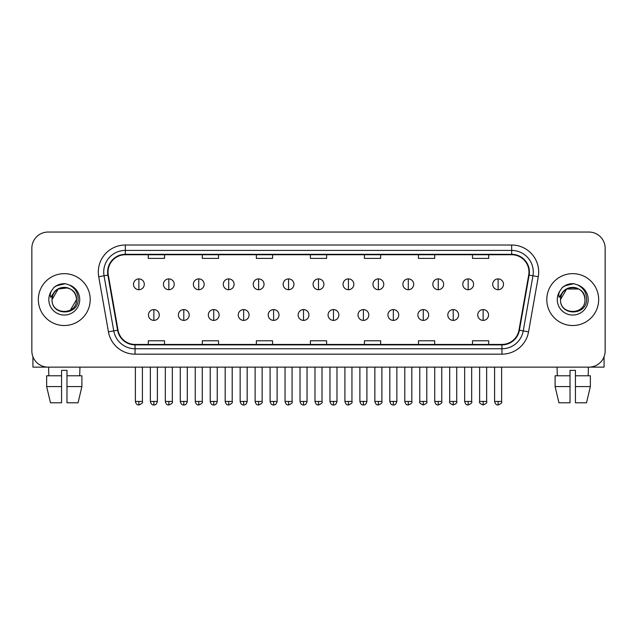 <?xml version="1.0" encoding="UTF-8"?>
<svg xmlns="http://www.w3.org/2000/svg" width="637" height="637" viewBox="0 0 637 637"><rect width="100%" height="100%" fill="white"/><g stroke="black" fill="none" stroke-linecap="round" stroke-linejoin="round"><path stroke-width="0.96" d="M38.331 299.589A25.934 25.934 0 0 0 64.273 325.523A25.934 25.934 0 0 0 90.207 299.589A25.934 25.934 0 0 0 64.273 273.655A25.934 25.934 0 0 0 38.331 299.589A25.934 25.934 0 0 0 64.273 325.523A25.934 25.934 0 0 0 90.207 299.589A25.934 25.934 0 0 0 64.273 273.655A25.934 25.934 0 0 0 38.331 299.589M546.793 299.589A25.934 25.934 0 0 0 572.727 325.523A25.934 25.934 0 0 0 598.669 299.589A25.934 25.934 0 0 0 572.727 273.655A25.934 25.934 0 0 0 546.793 299.589A25.934 25.934 0 0 0 572.727 325.523A25.934 25.934 0 0 0 598.669 299.589A25.934 25.934 0 0 0 572.727 273.655A25.934 25.934 0 0 0 546.793 299.589M108.035 272.031A17.295 17.295 0 0 1 125.33 254.736L511.67 254.736A17.295 17.295 0 0 1 528.702 275.033L518.98 330.149A17.295 17.295 0 0 1 501.956 344.434L135.044 344.434A17.295 17.295 0 0 1 118.02 330.149L108.298 275.033A17.295 17.295 0 0 1 108.035 272.031M107.605 272.031A17.725 17.725 0 0 0 107.876 275.112L117.59 330.221A17.725 17.725 0 0 0 135.044 344.872L501.956 344.872A17.725 17.725 0 0 0 519.41 330.221L529.124 275.112A17.725 17.725 0 0 0 511.67 254.306L125.33 254.306A17.725 17.725 0 0 0 107.605 272.031M98.719 276.721A27.017 27.017 0 0 1 125.33 245.014L511.67 245.014A27.017 27.017 0 0 1 538.281 276.721L528.559 331.837A27.017 27.017 0 0 1 501.956 354.164L135.044 354.164A27.017 27.017 0 0 1 108.441 331.837L98.719 276.721L104.046 275.781A21.61 21.61 0 0 1 125.33 250.421L511.67 250.421A21.61 21.61 0 0 1 532.954 275.781L523.24 330.898A21.61 21.61 0 0 1 501.956 348.757L135.044 348.757A21.61 21.61 0 0 1 113.76 330.898L104.046 275.781A21.61 21.61 0 0 1 103.712 272.031M605.15 248.255A16.212 16.212 0 0 0 588.938 232.043L48.062 232.043A16.212 16.212 0 0 0 31.85 248.255L31.85 350.923A16.212 16.212 0 0 0 48.062 367.127L588.938 367.127A16.212 16.212 0 0 0 605.15 350.923L605.15 248.255L605.15 350.923M519.41 330.221L523.24 330.898L532.954 275.781L538.281 276.721M310.394 254.736L310.394 258.399L326.606 258.399L326.606 254.736M256.361 254.736L256.361 258.399L272.572 258.399L272.572 254.736M202.327 254.736L202.327 258.399L218.539 258.399L218.539 254.736M148.294 254.736L148.294 258.399L164.505 258.399L164.505 254.736M364.428 254.736L364.428 258.399L380.639 258.399L380.639 254.736M418.461 254.736L418.461 258.399L434.673 258.399L434.673 254.736M472.495 254.736L472.495 258.399L488.706 258.399L488.706 254.736M326.606 344.434L326.606 340.779L310.394 340.779L310.394 344.434M272.572 344.434L272.572 340.779L256.361 340.779L256.361 344.434M218.539 344.434L218.539 340.779L202.327 340.779L202.327 344.434M164.505 344.434L164.505 340.779L148.294 340.779L148.294 344.434M380.639 344.434L380.639 340.779L364.428 340.779L364.428 344.434M434.673 344.434L434.673 340.779L418.461 340.779L418.461 344.434M488.706 344.434L488.706 340.779L472.495 340.779L472.495 344.434M31.85 248.255L31.85 350.923M588.938 232.043L48.062 232.043M48.062 367.127L588.938 367.127M138.89 278.895A5.407 5.407 0 0 0 133.491 284.293A5.407 5.407 0 0 0 138.89 289.7A5.407 5.407 0 0 0 144.296 284.293A5.407 5.407 0 0 0 138.89 278.895L138.89 289.7A5.407 5.407 0 0 0 144.296 284.293A5.407 5.407 0 0 0 138.89 278.895M153.859 309.582A5.407 5.407 0 0 0 148.453 314.989A5.407 5.407 0 0 0 153.859 320.395A5.407 5.407 0 0 0 159.266 314.989A5.407 5.407 0 0 0 153.859 309.582L153.859 320.395A5.407 5.407 0 0 0 159.266 314.989A5.407 5.407 0 0 0 153.859 309.582M168.829 278.895A5.407 5.407 0 0 0 163.422 284.293A5.407 5.407 0 0 0 168.829 289.7A5.407 5.407 0 0 0 174.227 284.293A5.407 5.407 0 0 0 168.829 278.895L168.829 289.7A5.407 5.407 0 0 0 174.227 284.293A5.407 5.407 0 0 0 168.829 278.895M198.76 278.895A5.407 5.407 0 0 0 193.361 284.293A5.407 5.407 0 0 0 198.76 289.7A5.407 5.407 0 0 0 204.166 284.293A5.407 5.407 0 0 0 198.76 278.895L198.76 289.7A5.407 5.407 0 0 0 204.166 284.293A5.407 5.407 0 0 0 198.76 278.895M228.699 278.895A5.407 5.407 0 0 0 223.292 284.293A5.407 5.407 0 0 0 228.699 289.7A5.407 5.407 0 0 0 234.097 284.293A5.407 5.407 0 0 0 228.699 278.895L228.699 289.7A5.407 5.407 0 0 0 234.097 284.293A5.407 5.407 0 0 0 228.699 278.895M258.63 278.895A5.407 5.407 0 0 0 253.223 284.293A5.407 5.407 0 0 0 258.63 289.7A5.407 5.407 0 0 0 264.037 284.293A5.407 5.407 0 0 0 258.63 278.895L258.63 289.7A5.407 5.407 0 0 0 264.037 284.293A5.407 5.407 0 0 0 258.63 278.895M183.79 309.582A5.407 5.407 0 0 0 178.392 314.989A5.407 5.407 0 0 0 183.79 320.395A5.407 5.407 0 0 0 189.197 314.989A5.407 5.407 0 0 0 183.79 309.582L183.79 320.395A5.407 5.407 0 0 0 189.197 314.989A5.407 5.407 0 0 0 183.79 309.582M213.729 309.582A5.407 5.407 0 0 0 208.323 314.989A5.407 5.407 0 0 0 213.729 320.395A5.407 5.407 0 0 0 219.128 314.989A5.407 5.407 0 0 0 213.729 309.582L213.729 320.395A5.407 5.407 0 0 0 219.128 314.989A5.407 5.407 0 0 0 213.729 309.582M243.66 309.582A5.407 5.407 0 0 0 238.262 314.989A5.407 5.407 0 0 0 243.66 320.395A5.407 5.407 0 0 0 249.067 314.989A5.407 5.407 0 0 0 243.66 309.582L243.66 320.395A5.407 5.407 0 0 0 249.067 314.989A5.407 5.407 0 0 0 243.66 309.582M52.624 295.918L52.043 299.589C51.374 316.183 78.208 315.88 78.12 299.589C78.168 292.853 75.158 287.956 69.099 284.906L65.444 283.704C61.041 283.441 57.155 284.739 53.795 287.582L51.597 290.743C50.251 293.012 49.957 295.21 50.713 297.336L54.647 291.507C58.309 287.836 62.673 286.626 67.729 287.876A12.214 12.214 0 0 0 52.624 295.918M52.059 299.589L58.166 289.007L67.737 287.876C73.183 289.819 76.106 293.721 76.488 299.589C77.236 315.347 51.31 315.347 52.059 299.589C51.31 283.831 77.236 283.831 76.488 299.589L70.381 310.163M54.249 287.207L58.461 284.755M59.504 284.389L64.034 283.664M65.348 283.696L56.303 285.79L53.834 287.558L56.303 285.79L64.393 283.656L56.303 285.79L53.834 287.558L56.303 285.79L64.393 283.656M561.078 295.918L560.496 299.589C559.827 316.183 586.669 315.88 586.573 299.589C586.629 292.853 583.619 287.956 577.552 284.906L573.905 283.704C569.502 283.441 565.616 284.739 562.256 287.582L560.05 290.743C558.713 293.012 558.418 295.21 559.167 297.336L563.108 291.507C566.771 287.836 571.134 286.626 576.19 287.876A12.214 12.214 0 0 0 561.078 295.918M584.941 299.589C585.69 315.347 559.764 315.347 560.512 299.589C559.764 283.831 585.69 283.831 584.941 299.589C584.567 293.721 581.645 289.819 576.19 287.876M560.512 299.589L566.619 289.007L578.834 289.007M562.71 287.207L566.914 284.755M567.965 284.389L572.496 283.664M573.81 283.696L564.764 285.79L562.288 287.558L564.764 285.79L572.854 283.656L564.764 285.79L562.288 287.558L564.764 285.79L572.854 283.656M32.933 356.744L32.933 367.127L95.614 367.127M604.067 356.744L604.067 367.127L541.386 367.127M46.644 375.774L46.644 386.579L50.482 402.791L46.644 386.579L46.644 375.774L61.566 375.774L61.566 370.376L66.973 370.376L66.973 375.774L81.894 375.774L81.894 386.579L78.056 402.791L81.894 386.579L66.973 386.579L66.973 375.774M79.944 367.127L79.705 375.774M61.566 375.774L61.566 402.791L50.482 402.791M46.644 386.579L61.566 386.579M78.056 402.791L66.973 402.791L66.973 386.579M48.603 367.127L48.834 375.774M570.027 375.774L570.027 386.579L555.106 386.579L558.944 402.791L555.106 386.579L555.106 375.774L570.027 375.774L570.027 370.376L575.434 370.376L575.434 375.774L590.356 375.774L590.356 386.579L586.518 402.791L590.356 386.579L575.434 386.579L575.434 375.774M588.397 367.127L588.166 375.774M570.027 386.579L570.027 402.791L558.944 402.791M586.518 402.791L575.434 402.791L575.434 386.579M557.057 367.127L557.295 375.774M288.569 278.895A5.407 5.407 0 0 0 283.162 284.293A5.407 5.407 0 0 0 288.569 289.7A5.407 5.407 0 0 0 293.968 284.293A5.407 5.407 0 0 0 288.569 278.895L288.569 289.7A5.407 5.407 0 0 0 293.968 284.293A5.407 5.407 0 0 0 288.569 278.895M318.5 278.895A5.407 5.407 0 0 0 313.093 284.293A5.407 5.407 0 0 0 318.5 289.7A5.407 5.407 0 0 0 323.907 284.293A5.407 5.407 0 0 0 318.5 278.895L318.5 289.7A5.407 5.407 0 0 0 323.907 284.293A5.407 5.407 0 0 0 318.5 278.895M348.431 278.895A5.407 5.407 0 0 0 343.032 284.293A5.407 5.407 0 0 0 348.431 289.7A5.407 5.407 0 0 0 353.838 284.293A5.407 5.407 0 0 0 348.431 278.895L348.431 289.7A5.407 5.407 0 0 0 353.838 284.293A5.407 5.407 0 0 0 348.431 278.895M273.599 309.582A5.407 5.407 0 0 0 268.193 314.989A5.407 5.407 0 0 0 273.599 320.395A5.407 5.407 0 0 0 278.998 314.989A5.407 5.407 0 0 0 273.599 309.582L273.599 320.395A5.407 5.407 0 0 0 278.998 314.989A5.407 5.407 0 0 0 273.599 309.582M303.531 309.582A5.407 5.407 0 0 0 298.132 314.989A5.407 5.407 0 0 0 303.531 320.395A5.407 5.407 0 0 0 308.937 314.989A5.407 5.407 0 0 0 303.531 309.582L303.531 320.395A5.407 5.407 0 0 0 308.937 314.989A5.407 5.407 0 0 0 303.531 309.582M333.47 309.582A5.407 5.407 0 0 0 328.063 314.989A5.407 5.407 0 0 0 333.47 320.395A5.407 5.407 0 0 0 338.868 314.989A5.407 5.407 0 0 0 333.47 309.582L333.47 320.395A5.407 5.407 0 0 0 338.868 314.989A5.407 5.407 0 0 0 333.47 309.582M378.37 278.895A5.407 5.407 0 0 0 372.964 284.293A5.407 5.407 0 0 0 378.37 289.7A5.407 5.407 0 0 0 383.777 284.293A5.407 5.407 0 0 0 378.37 278.895L378.37 289.7A5.407 5.407 0 0 0 383.777 284.293A5.407 5.407 0 0 0 378.37 278.895M408.301 278.895A5.407 5.407 0 0 0 402.903 284.293A5.407 5.407 0 0 0 408.301 289.7A5.407 5.407 0 0 0 413.708 284.293A5.407 5.407 0 0 0 408.301 278.895L408.301 289.7A5.407 5.407 0 0 0 413.708 284.293A5.407 5.407 0 0 0 408.301 278.895M438.24 278.895A5.407 5.407 0 0 0 432.834 284.293A5.407 5.407 0 0 0 438.24 289.7A5.407 5.407 0 0 0 443.639 284.293A5.407 5.407 0 0 0 438.24 278.895L438.24 289.7A5.407 5.407 0 0 0 443.639 284.293A5.407 5.407 0 0 0 438.24 278.895M468.171 278.895A5.407 5.407 0 0 0 462.773 284.293A5.407 5.407 0 0 0 468.171 289.7A5.407 5.407 0 0 0 473.578 284.293A5.407 5.407 0 0 0 468.171 278.895L468.171 289.7A5.407 5.407 0 0 0 473.578 284.293A5.407 5.407 0 0 0 468.171 278.895M498.11 278.895A5.407 5.407 0 0 0 492.704 284.293A5.407 5.407 0 0 0 498.11 289.7A5.407 5.407 0 0 0 503.509 284.293A5.407 5.407 0 0 0 498.11 278.895L498.11 289.7A5.407 5.407 0 0 0 503.509 284.293A5.407 5.407 0 0 0 498.11 278.895M363.401 309.582A5.407 5.407 0 0 0 358.002 314.989A5.407 5.407 0 0 0 363.401 320.395A5.407 5.407 0 0 0 368.807 314.989A5.407 5.407 0 0 0 363.401 309.582L363.401 320.395A5.407 5.407 0 0 0 368.807 314.989A5.407 5.407 0 0 0 363.401 309.582M393.34 309.582A5.407 5.407 0 0 0 387.933 314.989A5.407 5.407 0 0 0 393.34 320.395A5.407 5.407 0 0 0 398.738 314.989A5.407 5.407 0 0 0 393.34 309.582L393.34 320.395A5.407 5.407 0 0 0 398.738 314.989A5.407 5.407 0 0 0 393.34 309.582M423.271 309.582A5.407 5.407 0 0 0 417.872 314.989A5.407 5.407 0 0 0 423.271 320.395A5.407 5.407 0 0 0 428.677 314.989A5.407 5.407 0 0 0 423.271 309.582L423.271 320.395A5.407 5.407 0 0 0 428.677 314.989A5.407 5.407 0 0 0 423.271 309.582M453.21 309.582A5.407 5.407 0 0 0 447.803 314.989A5.407 5.407 0 0 0 453.21 320.395A5.407 5.407 0 0 0 458.608 314.989A5.407 5.407 0 0 0 453.21 309.582L453.21 320.395A5.407 5.407 0 0 0 458.608 314.989A5.407 5.407 0 0 0 453.21 309.582M483.141 309.582A5.407 5.407 0 0 0 477.734 314.989A5.407 5.407 0 0 0 483.141 320.395A5.407 5.407 0 0 0 488.547 314.989A5.407 5.407 0 0 0 483.141 309.582L483.141 320.395A5.407 5.407 0 0 0 488.547 314.989A5.407 5.407 0 0 0 483.141 309.582M511.67 245.014L511.67 254.306M104.046 275.781L107.876 275.112M135.044 354.164L135.044 344.872M501.956 344.872L501.956 354.164M108.441 331.837L117.59 330.221M529.124 275.112L532.954 275.781M125.33 245.014L125.33 254.306M523.24 330.898L528.559 331.837M138.89 401.445L135.378 401.445C135.992 403.946 137.162 405.116 138.89 404.957L138.89 401.445L142.401 401.445L142.401 367.127M153.859 401.445L150.348 401.445C150.961 403.946 152.132 405.116 153.859 404.957L153.859 401.445L157.371 401.445L157.371 367.127M168.829 401.445L165.317 401.445C165.931 403.946 167.101 405.116 168.829 404.957L168.829 401.445L172.34 401.445L172.34 367.127M198.76 401.445L195.248 401.445C195.862 403.946 197.032 405.116 198.76 404.957L198.76 401.445L202.271 401.445L202.271 367.127M228.699 401.445L225.18 401.445C225.793 403.946 226.971 405.116 228.699 404.957L228.699 401.445L232.21 401.445L232.21 367.127M258.63 401.445L255.118 401.445C255.732 403.946 256.902 405.116 258.63 404.957L258.63 401.445L262.141 401.445L262.141 367.127M183.79 401.445L180.279 401.445C180.892 403.946 182.063 405.116 183.79 404.957L183.79 401.445L187.302 401.445L187.302 367.127M213.729 401.445L210.218 401.445C210.831 403.946 212.002 405.116 213.729 404.957L213.729 401.445L217.241 401.445L217.241 367.127M243.66 401.445L240.149 401.445C240.762 403.946 241.933 405.116 243.66 404.957L243.66 401.445L247.172 401.445L247.172 367.127M51.597 290.743A15.455 15.455 0 0 0 64.273 315.044A15.455 15.455 0 0 0 69.099 284.906M560.05 290.743A15.455 15.455 0 0 0 572.727 315.044A15.455 15.455 0 0 0 577.552 284.906M288.569 401.445L285.05 401.445C285.663 403.946 286.833 405.116 288.569 404.957L288.569 401.445L292.08 401.445L292.08 367.127M318.5 401.445L314.989 401.445C315.602 403.946 316.772 405.116 318.5 404.957L318.5 401.445L322.011 401.445L322.011 367.127M348.431 401.445L344.92 401.445C345.533 403.946 346.703 405.116 348.431 404.957L348.431 401.445L351.95 401.445L351.95 367.127M273.599 401.445L270.088 401.445C270.701 403.946 271.872 405.116 273.599 404.957L273.599 401.445L277.111 401.445L277.111 367.127M303.531 401.445L300.019 401.445C300.632 403.946 301.803 405.116 303.531 404.957L303.531 401.445L307.042 401.445L307.042 367.127M333.47 401.445L329.958 401.445C330.571 403.946 331.742 405.116 333.47 404.957L333.47 401.445L336.981 401.445L336.981 367.127M378.37 401.445L374.859 401.445C375.472 403.946 376.642 405.116 378.37 404.957L378.37 401.445L381.882 401.445L381.882 367.127M408.301 401.445L404.79 401.445C405.403 403.946 406.573 405.116 408.301 404.957L408.301 401.445L411.821 401.445L411.821 367.127M438.24 401.445L434.729 401.445C435.342 403.946 436.512 405.116 438.24 404.957L438.24 401.445L441.752 401.445L441.752 367.127M468.171 401.445L464.66 401.445C465.273 403.946 466.443 405.116 468.171 404.957L468.171 401.445L471.683 401.445L471.683 367.127M498.11 401.445L494.599 401.445C495.212 403.946 496.382 405.116 498.11 404.957L498.11 401.445L501.622 401.445L501.622 367.127M363.401 401.445L359.889 401.445C360.502 403.946 361.673 405.116 363.401 404.957L363.401 401.445L366.912 401.445L366.912 367.127M393.34 401.445L389.828 401.445C390.441 403.946 391.612 405.116 393.34 404.957L393.34 401.445L396.851 401.445L396.851 367.127M423.271 401.445L419.759 401.445C419.05 402.568 420.221 403.739 423.271 404.957L423.271 401.445L426.782 401.445L426.782 367.127M453.21 401.445L449.698 401.445C448.981 402.568 450.152 403.739 453.21 404.957L453.21 401.445L456.721 401.445L456.721 367.127M483.141 401.445L479.629 401.445C478.92 402.568 480.091 403.739 483.141 404.957L483.141 401.445L486.652 401.445L486.652 367.127M135.378 401.445L135.378 367.127M142.401 401.445C143.118 402.568 141.947 403.739 138.89 404.957M150.348 401.445L150.348 367.127M157.371 401.445C156.758 403.946 155.587 405.116 153.859 404.957M165.317 401.445L165.317 367.127M172.34 401.445C173.049 402.568 171.879 403.739 168.829 404.957M195.248 401.445L195.248 367.127M202.271 401.445C202.988 402.568 201.818 403.739 198.76 404.957M225.18 401.445L225.18 367.127M232.21 401.445C232.919 402.568 231.749 403.739 228.699 404.957M255.118 401.445L255.118 367.127M262.141 401.445C262.858 402.568 261.688 403.739 258.63 404.957M180.279 401.445L180.279 367.127M187.302 401.445C186.689 403.946 185.518 405.116 183.79 404.957M210.218 401.445L210.218 367.127M217.241 401.445C216.628 403.946 215.457 405.116 213.729 404.957M240.149 401.445L240.149 367.127M247.172 401.445C246.559 403.946 245.388 405.116 243.66 404.957M285.05 401.445L285.05 367.127M292.08 401.445C292.789 402.568 291.619 403.739 288.569 404.957M314.989 401.445L314.989 367.127M322.011 401.445C322.728 402.568 321.558 403.739 318.5 404.957M344.92 401.445L344.92 367.127M351.95 401.445C352.659 402.568 351.489 403.739 348.431 404.957M270.088 401.445L270.088 367.127M277.111 401.445C276.498 403.946 275.327 405.116 273.599 404.957M300.019 401.445L300.019 367.127M307.042 401.445C306.429 403.946 305.258 405.116 303.531 404.957M329.958 401.445L329.958 367.127M336.981 401.445C336.368 403.946 335.197 405.116 333.47 404.957M374.859 401.445L374.859 367.127M381.882 401.445C382.598 402.568 381.428 403.739 378.37 404.957M404.79 401.445L404.79 367.127M411.821 401.445C412.529 402.568 411.359 403.739 408.301 404.957M434.729 401.445L434.729 367.127M441.752 401.445C442.46 402.568 441.29 403.739 438.24 404.957M464.66 401.445L464.66 367.127M471.683 401.445C472.399 402.568 471.229 403.739 468.171 404.957M494.599 401.445L494.599 367.127M501.622 401.445C502.33 402.568 501.16 403.739 498.11 404.957M359.889 401.445L359.889 367.127M366.912 401.445C366.299 403.946 365.128 405.116 363.401 404.957M389.828 401.445L389.828 367.127M396.851 401.445C396.238 403.946 395.067 405.116 393.34 404.957M419.759 401.445L419.759 367.127M426.782 401.445C427.499 402.568 426.328 403.739 423.271 404.957M449.698 401.445L449.698 367.127M456.721 401.445C457.43 402.568 456.259 403.739 453.21 404.957M479.629 401.445L479.629 367.127M486.652 401.445C487.369 402.568 486.198 403.739 483.141 404.957"/></g></svg>
